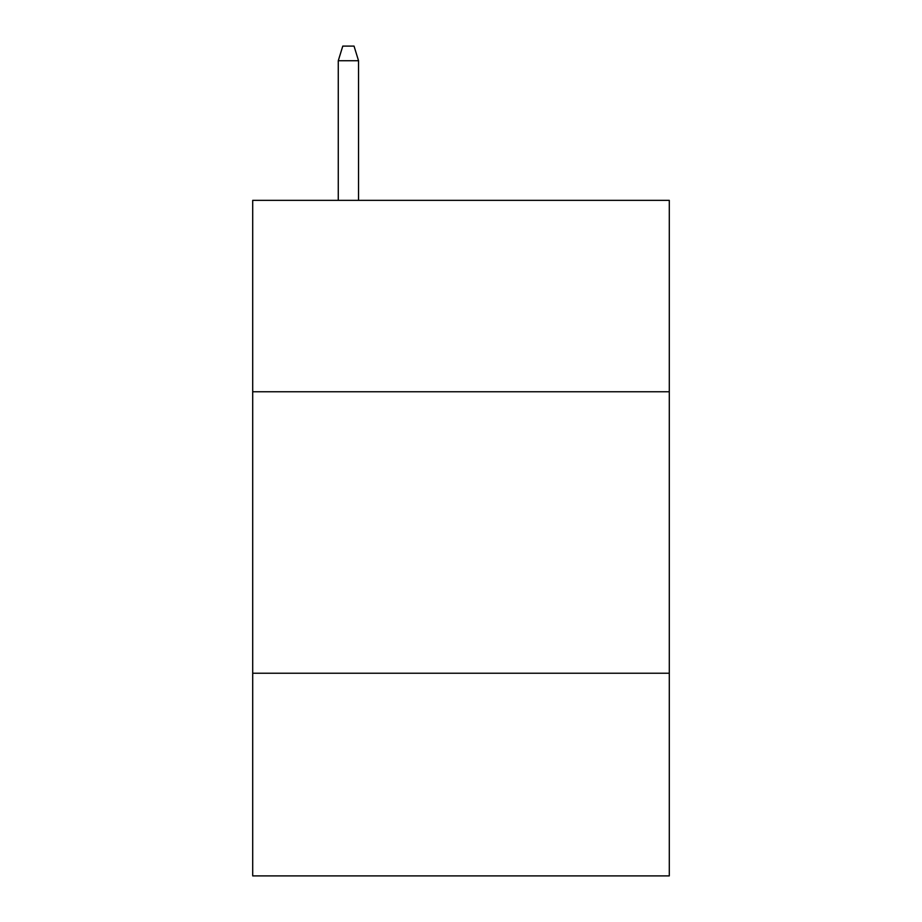 <?xml version="1.0" encoding="UTF-8"?>
<svg xmlns="http://www.w3.org/2000/svg" width="922" height="922" viewBox="0 0 922 922"><rect width="100%" height="100%" fill="white"/><g stroke="black" fill="none" stroke-linecap="round" stroke-linejoin="round"><path stroke-width="1.38" d="M669.291 391.758L669.291 200.351L252.709 200.351L252.709 391.758L669.291 391.758L669.291 875.9L252.709 875.9L252.709 391.758M669.291 673.233L252.709 673.233M358.543 200.351L358.543 60.737L338.27 60.737L338.27 200.351M338.27 60.737L342.777 46.1L354.036 46.1L358.543 60.737"/></g></svg>
